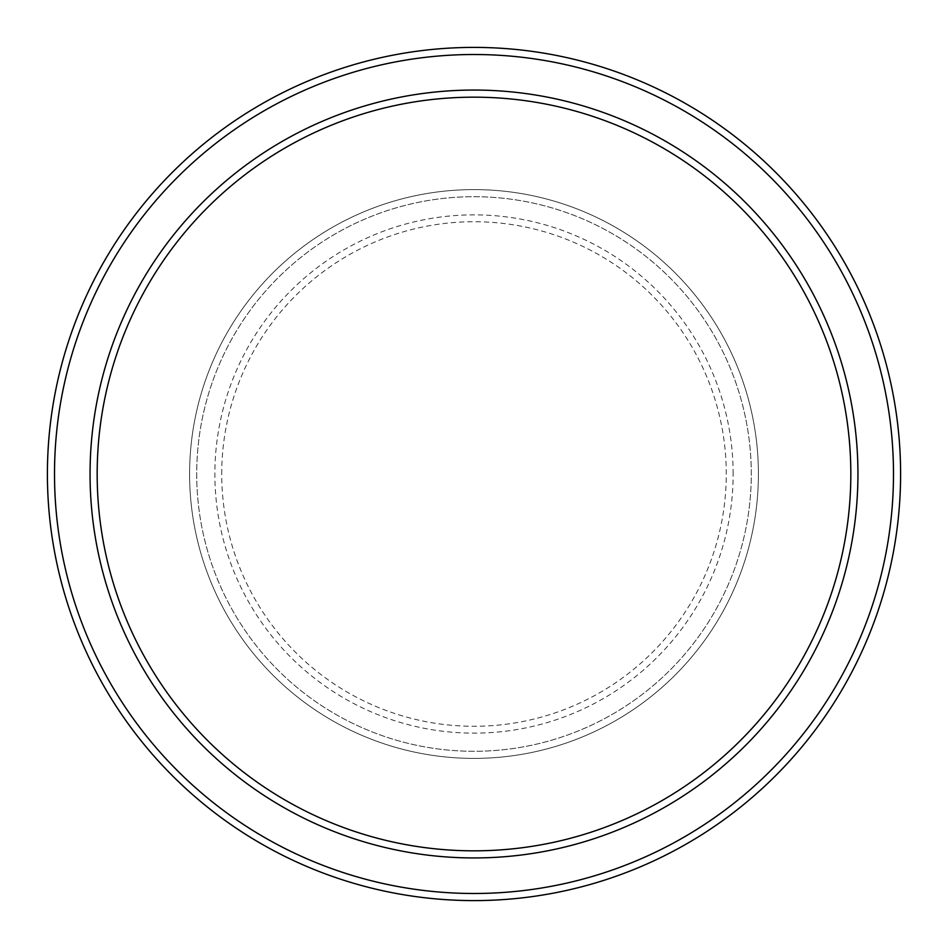 <?xml version="1.0" encoding="UTF-8"?>
<svg xmlns="http://www.w3.org/2000/svg" width="948" height="948" viewBox="0 0 948 948"><rect width="100%" height="100%" fill="white"/><g stroke="black" fill="none" stroke-linecap="round" stroke-linejoin="round"><path stroke-width="0.71" stroke-dasharray="4.74 3.56" d="M189.6 474A284.4 284.4 0 0 0 474 758.4A284.4 284.4 0 0 0 758.4 474A284.4 284.4 0 0 0 474 189.6A284.4 284.4 0 0 0 189.6 474A284.4 284.4 0 0 0 474 758.4A284.4 284.4 0 0 0 758.4 474A284.4 284.4 0 0 0 474 189.6A284.4 284.4 0 0 0 189.6 474A284.4 284.4 0 0 0 474 758.4A284.4 284.4 0 0 0 758.4 474A284.4 284.4 0 0 0 474 189.6A284.4 284.4 0 0 0 189.6 474A284.4 284.4 0 0 0 474 758.4A284.4 284.4 0 0 0 758.4 474A284.4 284.4 0 0 0 474 189.6A284.4 284.4 0 0 0 189.6 474A284.4 284.4 0 0 0 474 758.4A284.4 284.4 0 0 0 758.4 474A284.4 284.4 0 0 0 474 189.6A284.4 284.4 0 0 0 189.6 474A284.4 284.4 0 0 0 474 758.4A284.4 284.4 0 0 0 758.4 474A284.4 284.4 0 0 0 474 189.6A284.4 284.4 0 0 0 189.6 474A284.4 284.4 0 0 0 474 758.4A284.4 284.4 0 0 0 758.4 474A284.4 284.4 0 0 0 474 189.6A284.4 284.4 0 0 0 189.6 474A284.4 284.4 0 0 0 474 758.4A284.4 284.4 0 0 0 758.4 474A284.4 284.4 0 0 0 474 189.6A284.4 284.4 0 0 0 189.6 474M196.71 474A277.29 277.29 0 0 0 474 751.29A277.29 277.29 0 0 0 751.29 474A277.29 277.29 0 0 0 474 196.71A277.29 277.29 0 0 0 196.71 474A277.29 277.29 0 0 0 474 751.29A277.29 277.29 0 0 0 751.29 474A277.29 277.29 0 0 0 474 196.71A277.29 277.29 0 0 0 196.71 474A277.29 277.29 0 0 0 474 751.29A277.29 277.29 0 0 0 751.29 474A277.29 277.29 0 0 0 474 196.71A277.29 277.29 0 0 0 196.71 474A277.29 277.29 0 0 0 474 751.29A277.29 277.29 0 0 0 751.29 474A277.29 277.29 0 0 0 474 196.71A277.29 277.29 0 0 0 196.71 474A277.29 277.29 0 0 0 474 751.29A277.29 277.29 0 0 0 751.29 474A277.29 277.29 0 0 0 474 196.71A277.29 277.29 0 0 0 196.71 474M97.17 474A376.83 376.83 0 0 1 474 97.17A376.83 376.83 0 0 1 850.83 474A376.83 376.83 0 0 1 474 850.83A376.83 376.83 0 0 1 97.17 474A376.83 376.83 0 0 0 474 850.83A376.83 376.83 0 0 0 850.83 474A376.83 376.83 0 0 1 474 850.83A376.83 376.83 0 0 1 97.17 474A376.83 376.83 0 0 1 474 97.17A376.83 376.83 0 0 1 850.83 474A376.83 376.83 0 0 0 474 97.17A376.83 376.83 0 0 0 97.17 474M857.94 474A383.94 383.94 0 0 0 474 90.06A383.94 383.94 0 0 0 90.06 474A383.94 383.94 0 0 0 474 857.94A383.94 383.94 0 0 0 857.94 474A383.94 383.94 0 0 0 474 90.06A383.94 383.94 0 0 0 90.06 474A383.94 383.94 0 0 0 474 857.94A383.94 383.94 0 0 0 857.94 474A383.94 383.94 0 0 0 474 90.06A383.94 383.94 0 0 0 90.06 474A383.94 383.94 0 0 0 474 857.94A383.94 383.94 0 0 0 857.94 474A383.94 383.94 0 0 1 474 857.94A383.94 383.94 0 0 1 90.06 474A383.94 383.94 0 0 0 474 857.94A383.94 383.94 0 0 0 857.94 474A383.94 383.94 0 0 0 474 90.06A383.94 383.94 0 0 0 90.06 474A383.94 383.94 0 0 1 474 90.06A383.94 383.94 0 0 1 857.94 474M900.6 474A426.6 426.6 0 0 0 474 47.4A426.6 426.6 0 0 0 47.4 474A426.6 426.6 0 0 0 474 900.6A426.6 426.6 0 0 0 900.6 474M221.725 474A252.275 252.275 0 0 1 474 221.725A252.275 252.275 0 0 1 726.275 474A252.275 252.275 0 0 1 474 726.275A252.275 252.275 0 0 1 221.725 474M733.136 474A259.136 259.136 0 0 0 474 214.864A259.136 259.136 0 0 0 214.864 474A259.136 259.136 0 0 0 474 733.136A259.136 259.136 0 0 0 733.136 474"/><path stroke-width="1.42" d="M850.83 474A376.83 376.83 0 0 0 474 97.17A376.83 376.83 0 0 0 97.17 474A376.83 376.83 0 0 0 474 850.83A376.83 376.83 0 0 0 850.83 474M90.06 474A383.94 383.94 0 0 1 474 90.06A383.94 383.94 0 0 1 857.94 474A383.94 383.94 0 0 1 474 857.94A383.94 383.94 0 0 1 90.06 474M893.49 474A419.49 419.49 0 0 0 474 54.51A419.49 419.49 0 0 0 54.51 474A419.49 419.49 0 0 0 474 893.49A419.49 419.49 0 0 0 893.49 474M47.4 474A426.6 426.6 0 0 1 474 47.4A426.6 426.6 0 0 1 900.6 474A426.6 426.6 0 0 1 474 900.6A426.6 426.6 0 0 1 47.4 474"/></g></svg>
